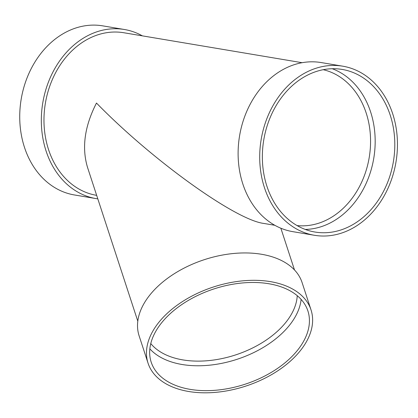 <?xml version="1.0" encoding="UTF-8"?>
<svg xmlns="http://www.w3.org/2000/svg" width="418" height="418" viewBox="0 0 418 418"><rect width="100%" height="100%" fill="white"/><g stroke="black" fill="none" stroke-linecap="round" stroke-linejoin="round"><path stroke-width="0.63" d="M301.117 299.398A82.43 50.123 -18.1 0 1 254.039 352.431A82.43 50.123 -18.1 0 1 172.347 362.223A82.43 50.123 -18.1 0 1 149.848 348.847M148.061 363.2L139.116 335.832A85.727 52.13 -18.1 0 1 204.402 259.646A85.727 52.13 -18.1 0 1 302.089 282.558L311.034 309.926A85.727 52.13 -18.1 0 1 273.168 373.697A85.727 52.13 -18.1 0 1 178.517 389.121A85.727 52.13 -18.1 0 1 148.061 363.2A85.727 52.13 -18.1 0 1 213.352 287.014A85.727 52.13 -18.1 0 1 311.034 309.926M180.477 387.099A82.43 50.123 -18.1 0 1 151.196 362.176A82.43 50.123 -18.1 0 1 213.974 288.916A82.43 50.123 -18.1 0 1 307.899 310.95A82.43 50.123 -18.1 0 1 271.491 372.271A82.43 50.123 -18.1 0 1 180.477 387.099M332.268 68.735A82.43 65.715 -80.5 0 1 371.989 166.714A82.43 65.715 -80.5 0 1 305.265 229.44M391.619 170.016A82.43 65.715 -80.5 0 1 314.921 232.027A82.43 65.715 -80.5 0 1 263.774 139.847A82.43 65.715 -80.5 0 1 342.237 69.445A82.43 65.715 -80.5 0 1 391.619 170.016M394.137 170.784A85.727 68.343 -80.5 0 1 314.378 235.277A85.727 68.343 -80.5 0 1 261.182 139.413A85.727 68.343 -80.5 0 1 342.786 66.19A85.727 68.343 -80.5 0 1 394.137 170.784M137.804 321.196L87.534 167.43C81.614 147.669 84.598 126.21 96.48 103.053C151.844 159.869 235.078 219.79 263.695 223.421L274.819 225.286M96.668 195.358L96.537 195.337A82.43 65.715 -80.5 0 1 45.39 103.152A82.43 65.715 -80.5 0 1 123.859 32.75L302.136 62.705M97.812 198.858A85.727 68.343 -80.5 0 1 95.994 198.587A85.727 68.343 -80.5 0 1 42.798 102.718A85.727 68.343 -80.5 0 1 124.402 29.5A85.727 68.343 -80.5 0 1 142.371 35.859M95.994 198.587L74.399 194.955A85.727 68.343 -80.5 0 1 21.203 99.092A85.727 68.343 -80.5 0 1 102.812 25.869L124.402 29.5M314.378 235.277L292.783 231.65A85.727 68.343 -80.5 0 1 239.587 135.782A85.727 68.343 -80.5 0 1 321.191 62.564L342.786 66.19M297.245 295.688A79.133 48.122 -18.1 0 1 253.109 347.724A79.133 48.122 -18.1 0 1 173.496 357.714A79.133 48.122 -18.1 0 1 150.778 343.565M323.255 69.701A79.133 63.087 -80.5 0 1 367.506 165.617A79.133 63.087 -80.5 0 1 297.062 225.579M280.854 228.218L294.502 269.971"/></g></svg>
